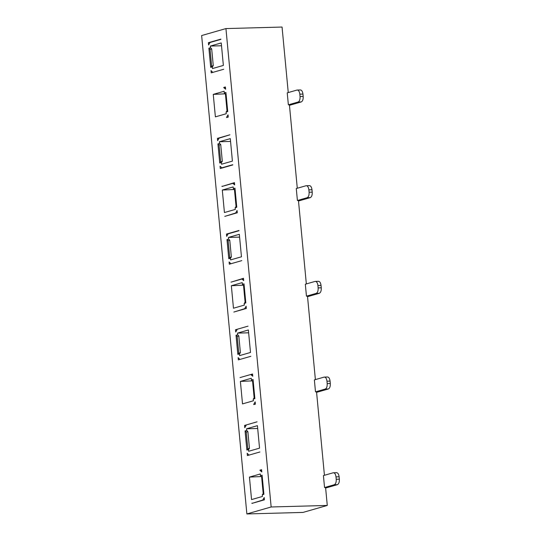 <?xml version="1.0" encoding="UTF-8"?>
<svg xmlns="http://www.w3.org/2000/svg" width="541" height="541" viewBox="0 0 541 541"><rect width="100%" height="100%" fill="white"/><g stroke="black" fill="none" stroke-linecap="round" stroke-linejoin="round"><path stroke-width="0.81" d="M288.252 92.565L282.057 27.05L225.935 28.578L271.156 506.978L246.872 513.95L302.994 512.422L327.278 505.45L325.581 487.509L324.546 487.542L323.417 475.58L333.128 472.793C334.629 472.651 335.589 474.011 336.008 476.878L339.126 476.79L339.356 479.184C339.484 482.132 338.822 483.958 337.374 484.668L334.257 484.75L324.546 487.542M316.586 392.353L328.333 388.986L325.215 389.067L315.498 391.86L316.539 391.833L324.431 475.289M315.498 391.86L314.368 379.897L324.086 377.111C325.587 376.969 326.548 378.335 326.967 381.195L330.084 381.114L330.308 383.501C330.436 386.45 329.78 388.276 328.333 388.986M307.545 296.678L319.285 293.303L316.167 293.391L306.456 296.177L307.491 296.15L315.383 379.606M306.456 296.177L305.327 284.221L315.038 281.428C316.539 281.293 317.499 282.652 317.919 285.52L321.036 285.432L321.266 287.826C321.395 290.774 320.739 292.6 319.285 293.303M298.497 200.995L310.243 197.627L307.126 197.708L297.408 200.501L298.449 200.468L306.341 283.93M297.408 200.501L296.279 188.538L305.996 185.752C307.498 185.61 308.458 186.97 308.877 189.837L311.995 189.749L312.218 192.143C312.353 195.091 311.69 196.917 310.243 197.627M289.455 105.319L301.202 101.945L298.077 102.033L288.367 104.819L289.408 104.792L297.293 188.248M288.367 104.819L287.237 92.856L296.948 90.07C298.449 89.928 299.41 91.294 299.829 94.154L302.946 94.073L303.176 96.46C303.305 99.409 302.649 101.235 301.202 101.945M327.278 505.45L271.156 506.978M246.872 513.95L201.644 35.55L225.935 28.578M227.538 117.302L226.591 117.329L228.038 114.834L228.255 117.099L226.611 117.566M224.285 92.93L225.922 92.457L227.734 111.595L226.091 112.068L227.017 110.844L225.435 94.1L224.285 92.93L224.123 91.253L213.255 94.377L225.171 93.83M213.255 94.377L215.386 116.863L226.253 113.738L226.091 112.068M223.764 87.426L225.401 86.959L225.617 89.224L223.785 87.669L225.462 87.588M217.631 140.653L217.421 138.388L229.925 134.797L219.078 138.158L217.631 140.653M217.935 143.892L219.091 145.056L220.674 161.8L219.747 163.024L217.935 143.892L219.578 143.419L220.728 144.589L222.31 161.333L221.384 162.557L221.546 164.227L232.414 161.11L230.29 138.624L219.416 141.742L219.578 143.419M219.747 163.024L221.384 162.557M232.772 164.937L220.268 168.528L220.052 166.263L221.884 167.818L232.752 164.701M225.712 216.102L235.633 213.012L237.08 210.517L237.296 212.775L224.792 216.366M221.966 186.469L234.449 182.642L234.659 184.9L232.833 183.345L221.966 186.469M234.51 183.271L232.833 183.345M235.139 207.744L235.294 209.421L224.427 212.539L222.304 190.053L233.171 186.936L233.327 188.613L234.97 188.14L236.775 207.277L235.139 207.744L236.065 206.52L234.483 189.776L233.327 188.613M238.994 230.716L228.126 233.84L226.679 236.329L226.463 234.07L238.966 230.48M226.983 239.568L228.133 240.738L229.715 257.482L228.789 258.706L226.983 239.568L228.62 239.102L229.776 240.265L231.359 257.009L230.432 258.233L230.588 259.91L241.455 256.792L239.332 234.307L228.464 237.425L228.62 239.102M228.789 258.706L230.432 258.233M241.82 260.62L229.31 264.211L229.1 261.945L230.689 263.535M234.753 311.785L244.681 308.688L246.128 306.192L246.338 308.458L233.834 312.049M231.927 281.881L243.491 278.317L243.707 280.583L241.874 279.028L231.007 282.145M243.551 278.953L241.874 279.028M244.18 303.427L244.343 305.104L233.469 308.221L231.345 285.736L242.212 282.618L242.375 284.289L244.011 283.822L245.824 302.953L244.18 303.427L245.107 302.203L243.524 285.459L242.375 284.289M237.168 329.516L235.72 332.012L235.504 329.746L248.015 326.155M236.025 335.251L237.181 336.421L238.764 353.165L237.837 354.389L236.025 335.251L237.668 334.778L238.818 335.947L240.4 352.691L239.474 353.915L239.636 355.593L250.503 352.468L248.373 329.983L237.506 333.107L237.668 334.778M237.837 354.389L239.474 353.915M250.862 356.296L238.358 359.887L238.141 357.628L239.731 359.217M254.669 404.343L253.722 404.37L255.169 401.875L255.386 404.141L253.749 404.607M240.028 377.591L252.539 374L252.748 376.259L250.923 374.71L252.593 374.629M253.229 399.109L253.384 400.78L242.517 403.904L240.393 381.419L251.261 378.294L251.416 379.971L253.06 379.498L254.865 398.636L253.229 399.109L254.155 397.885L252.573 381.141L251.416 379.971M246.216 425.199L244.762 427.694L244.552 425.429L257.056 421.838M259.91 451.978L247.399 455.569L247.183 453.304L248.779 454.893M257.685 428.486L246.554 428.783L257.421 425.666L259.545 448.151L248.677 451.268L248.522 449.598L246.879 450.065L245.073 430.934L246.71 430.46L247.866 431.63L249.448 448.374L248.522 449.598M246.554 428.783L246.71 430.46M264.218 497.558L264.427 499.816L251.923 503.407L262.77 500.046L264.218 497.558M260.464 475.654L262.101 475.181L263.907 494.318L262.27 494.785L263.197 493.561L261.614 476.817L260.464 475.654L260.302 473.977L249.435 477.094L261.344 476.547M249.435 477.094L251.558 499.58L262.426 496.462L262.27 494.785M259.944 470.149L261.58 469.676L261.797 471.941L259.964 470.386L261.641 470.312M220.904 39.358L210.036 42.475L208.589 44.971L208.373 42.705L220.884 39.121M208.894 48.21L210.043 49.38L211.626 66.124L210.699 67.348L208.894 48.21L210.53 47.736L211.687 48.906L213.269 65.65L212.343 66.874L212.498 68.551L223.365 65.427L221.242 42.942L210.375 46.066L210.53 47.736M210.699 67.348L212.343 66.874M223.731 69.255L211.22 72.846L211.01 70.587L212.599 72.176M251.896 503.171L252.843 503.144M245.073 430.934L246.223 432.097L247.805 448.841L246.879 450.065M245.83 425.395L244.552 425.429M240.393 381.419L252.302 380.871M236.782 329.712L235.504 329.746M231.345 285.736L243.261 285.188M227.741 234.037L226.463 234.07M222.885 186.205L221.938 186.226M222.304 190.053L234.212 189.506M218.692 138.354L217.421 138.388M209.651 42.671L208.373 42.705M226.064 93.918L225.435 94.1M227.646 110.662L227.017 110.844M230.554 141.444L219.416 141.742M220.674 161.8L222.31 161.333M219.091 145.056L220.728 144.589M235.105 189.6L234.483 189.776M236.688 206.344L236.065 206.52M229.715 257.482L231.359 257.009M228.133 240.738L229.776 240.265M239.595 237.12L228.464 237.425M244.147 285.276L243.524 285.459M245.736 302.02L245.107 302.203M238.764 353.165L240.4 352.691M237.181 336.421L238.818 335.947M248.644 332.803L237.506 333.107M253.195 380.959L252.573 381.141M254.777 397.703L254.155 397.885M247.805 448.841L249.448 448.374M246.223 432.097L247.866 431.63M262.236 476.641L261.614 476.817M263.819 493.385L263.197 493.561M211.626 66.124L213.269 65.65M210.043 49.38L211.687 48.906M221.506 45.762L210.375 46.066M334.257 484.75C335.704 484.046 336.367 482.214 336.231 479.272L336.008 476.878M336.57 472.658L333.128 472.793M325.635 488.036L337.374 484.668M336.245 472.706C337.746 472.563 338.707 473.93 339.126 476.79M325.215 389.067C326.663 388.364 327.319 386.538 327.19 383.589L326.967 381.195M327.521 376.976L324.086 377.111M327.204 377.023C328.705 376.888 329.665 378.247 330.084 381.114M316.167 293.391C317.621 292.681 318.277 290.855 318.149 287.907L317.919 285.52M318.48 281.293L315.038 281.428M318.155 281.347C319.657 281.205 320.617 282.564 321.036 285.432M307.126 197.708C308.573 197.005 309.229 195.173 309.1 192.231L308.877 189.837M309.432 185.617L305.996 185.752M309.114 185.664C310.615 185.522 311.575 186.888 311.995 189.749M298.077 102.033C299.531 101.323 300.187 99.497 300.059 96.548L299.829 94.154M300.39 89.934L296.948 90.07M300.066 89.982C301.567 89.847 302.527 91.206 302.946 94.073M236.579 212.985L235.633 213.012M245.628 308.661L244.681 308.688M263.71 500.026L262.77 500.046M339.356 479.184L336.231 479.272M330.308 383.501L327.19 383.589M321.266 287.826L318.149 287.907M312.218 192.143L309.1 192.231M303.176 96.46L300.059 96.548"/></g></svg>
